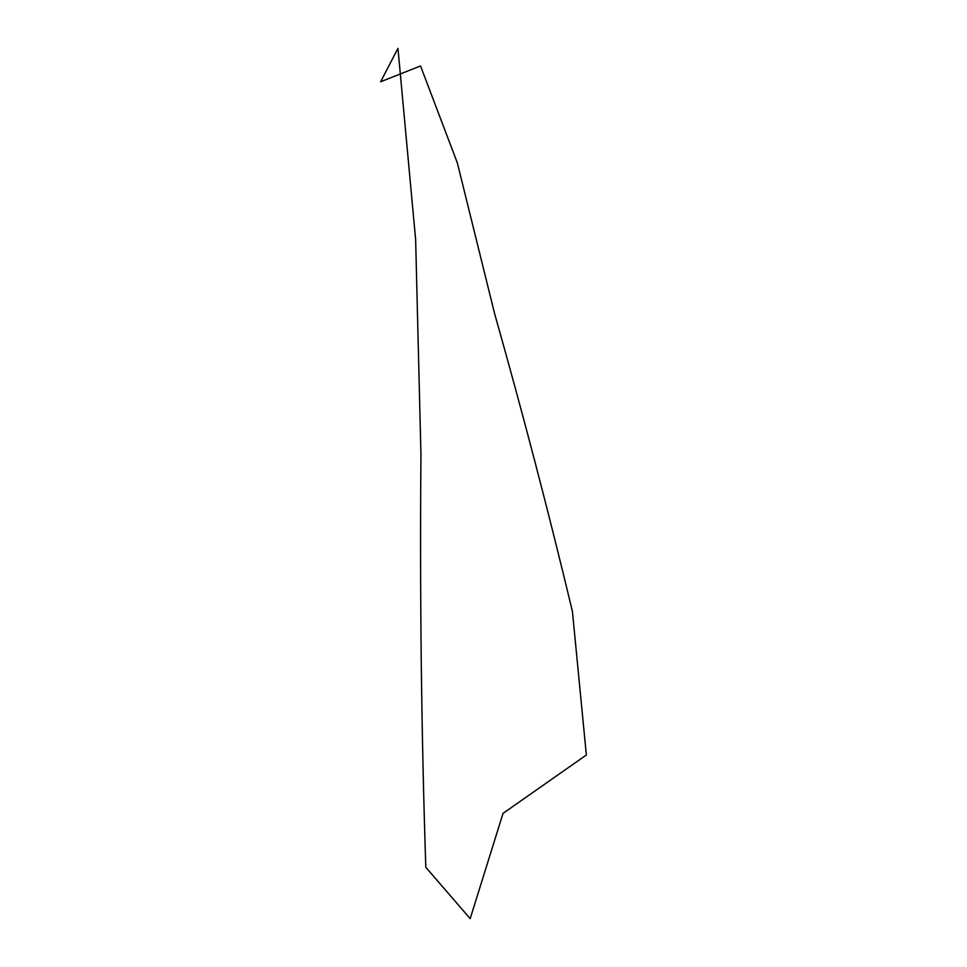 <?xml version="1.0" encoding="UTF-8"?>
<svg xmlns="http://www.w3.org/2000/svg" width="967" height="967" viewBox="0 0 967 967"><rect width="100%" height="100%" fill="white"/><g stroke="black" fill="none" stroke-linecap="round" stroke-linejoin="round"><path stroke-width="1.45" d="M586.353 754.997L503.045 813.356L470.192 918.65L425.806 867.29C421.382 732.309 419.763 594.657 420.947 454.321L415.641 239.707L397.957 48.35L380.647 81.748L420.536 65.961L457.355 162.94L494.633 313.731C522.724 412.945 548.664 512.196 572.428 611.482L586.353 754.997"/></g></svg>
